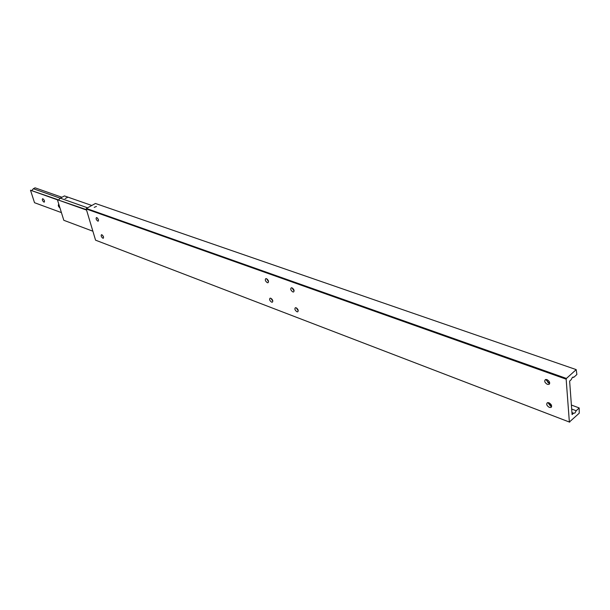 <?xml version="1.0" encoding="UTF-8"?>
<svg xmlns="http://www.w3.org/2000/svg" width="610" height="610" viewBox="0 0 610 610"><rect width="100%" height="100%" fill="white"/><g stroke="black" fill="none" stroke-linecap="round" stroke-linejoin="round"><path stroke-width="0.91" d="M571.684 409.043L576.206 410.736L574.963 413.039L573.568 413.206L572.088 414.594L569.633 381.097L571.143 379.725L572.409 377.392L573.835 377.285L573.057 377.01M546.095 379.443L548.222 382.805L549.717 383.248M547.391 384.361C544.738 382.714 544.089 381.113 545.432 379.572L546.987 379.611C549.633 381.258 550.296 382.859 548.954 384.399L547.391 384.361M546.11 379.938L549.213 383.194M548.062 402.577L550.304 405.894L551.661 406.291M549.343 407.396C546.758 405.764 546.102 404.201 547.376 402.707L548.954 402.76C551.547 404.384 552.202 405.947 550.937 407.45L549.343 407.396M548.07 402.89L551.341 406.26M101.847 234.774C103.425 236.047 103.898 237.206 103.265 238.258L102.869 238.22C101.29 236.947 100.818 235.78 101.451 234.728L101.847 234.774M96.784 217.617C98.378 218.906 98.85 220.088 98.202 221.163L97.821 221.125C96.227 219.844 95.755 218.662 96.403 217.587L96.784 217.617M266.623 278.739L268.514 281.645M267.34 282.682C265.35 281.225 264.832 279.876 265.777 278.625L266.456 278.671C268.446 280.127 268.972 281.477 268.026 282.727L267.34 282.682M267.409 279.311L268.354 280.73M296.132 307.768C298.145 309.224 298.687 310.574 297.741 311.824L296.963 311.763C294.95 310.307 294.416 308.957 295.362 307.714L296.132 307.768M94.207 207.369L96.449 206.424L94.207 207.369M292.076 287.897L293.997 290.863M292.838 291.938C290.787 290.459 290.253 289.087 291.244 287.813L291.984 287.859C294.035 289.331 294.569 290.711 293.585 291.984L292.838 291.938M292.701 288.278L294.035 290.215M270.916 298.305L272.83 301.142M271.625 302.163C269.673 300.722 269.147 299.396 270.055 298.183L270.764 298.237C272.716 299.67 273.242 300.997 272.334 302.217L271.625 302.163M271.816 298.991L272.548 300.074M86.422 208.467L86.223 208.956L566.156 379.176L566.431 378.444L86.422 208.467L95.419 203.473L576.206 369.614L576.869 374.525L573.835 377.285M566.431 378.444L576.206 369.614M576.206 410.736L579.187 407.945L579.226 413.214L569.366 422.036L566.156 379.176M569.366 422.036L95.564 240.172L569.702 422.173M296.208 307.798L298.168 310.711M296.917 308.256L298.099 309.941M97.409 218.037L98.515 219.966M102.465 235.185L103.555 237.054M573.568 413.206L571.944 412.596M551.257 404.804L548.687 403.835M579.187 407.945L571.387 405.048M86.223 208.956L95.564 240.172M58.651 199.783L60.26 198.166L87.596 207.819M65.133 198.486L67.268 197.587L65.133 198.486M86.437 209.649L57.401 199.714L63.814 220.294L92.88 231.213M91.805 205.478L64.416 195.924L60.26 198.166M57.401 199.714L86.567 210.092M43.943 202.108C42.464 200.881 42.006 199.752 42.563 198.723L42.875 198.761C44.355 199.988 44.812 201.117 44.255 202.139L43.943 202.108M59.963 207.934L59.955 207.934C58.446 206.691 57.98 205.54 58.568 204.502L58.903 204.533M61.93 197.266L35.075 187.827L33.352 188.734L31.903 190.427M33.352 188.734L60.245 198.227M57.653 199.577L30.5 190.236L34.526 202.711L61.419 212.608M30.5 190.236L57.431 199.821M548.222 382.805L548.947 383.126M550.304 405.894L551.028 406.191M551.486 406.954L550.937 407.45M549.534 383.881L548.954 384.399"/></g></svg>
